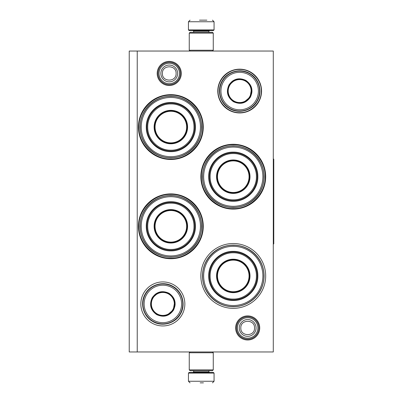 <?xml version="1.0" encoding="UTF-8"?>
<svg xmlns="http://www.w3.org/2000/svg" width="403" height="403" viewBox="0 0 403 403"><rect width="100%" height="100%" fill="white"/><g stroke="black" fill="none" stroke-linecap="round" stroke-linejoin="round"><path stroke-width="0.6" d="M247.679 340.001A12.055 12.055 0 0 1 235.624 327.951A12.055 12.055 0 0 1 247.679 315.897A12.055 12.055 0 0 1 259.728 327.951A12.055 12.055 0 0 1 247.679 340.001M247.679 339.2A11.254 11.254 0 0 1 236.425 327.951A11.254 11.254 0 0 1 247.679 316.698A11.254 11.254 0 0 1 258.933 327.951A11.254 11.254 0 0 1 247.679 339.2M169.25 85.501A12.055 12.055 0 0 1 157.195 73.452A12.055 12.055 0 0 1 169.25 61.397A12.055 12.055 0 0 1 181.3 73.452A12.055 12.055 0 0 1 169.25 85.501M169.25 84.701A11.254 11.254 0 0 1 157.996 73.452A11.254 11.254 0 0 1 169.25 62.198A11.254 11.254 0 0 1 180.499 73.452A11.254 11.254 0 0 1 169.25 84.701M233.272 243.518A32.411 32.411 0 0 1 265.683 275.929A32.411 32.411 0 0 1 233.272 308.34A32.411 32.411 0 0 1 200.86 275.929A32.411 32.411 0 0 1 233.272 243.518M233.272 144.279A32.411 32.411 0 0 1 265.683 176.69A32.411 32.411 0 0 1 233.272 209.102A32.411 32.411 0 0 1 200.86 176.69A32.411 32.411 0 0 1 233.272 144.279M170.847 193.898A32.411 32.411 0 0 1 203.263 226.31A32.411 32.411 0 0 1 170.847 258.721A32.411 32.411 0 0 1 138.436 226.31A32.411 32.411 0 0 1 170.847 193.898M170.847 94.66A32.411 32.411 0 0 1 203.263 127.071A32.411 32.411 0 0 1 170.847 159.482A32.411 32.411 0 0 1 138.436 127.071A32.411 32.411 0 0 1 170.847 94.66M273.289 351.96L129.232 351.96L129.232 51.04L273.289 51.04L273.289 351.96M137.237 51.04L137.237 351.96M162.847 281.929A22.009 22.009 0 0 1 184.851 303.938A22.009 22.009 0 0 1 162.847 325.946A22.009 22.009 0 0 1 140.838 303.938A22.009 22.009 0 0 1 162.847 281.929M239.674 69.17A21.888 21.888 0 0 0 217.786 91.058A21.888 21.888 0 0 0 239.674 112.946A21.888 21.888 0 0 0 261.562 91.058A21.888 21.888 0 0 0 239.674 69.17M233.272 306.738A30.814 30.814 0 0 0 264.086 275.929A30.814 30.814 0 0 0 233.272 245.115A30.814 30.814 0 0 0 202.462 275.929A30.814 30.814 0 0 0 233.272 306.738M233.272 207.505A30.814 30.814 0 0 0 264.086 176.69A30.814 30.814 0 0 0 233.272 145.881A30.814 30.814 0 0 0 202.462 176.69A30.814 30.814 0 0 0 233.272 207.505M170.847 257.119A30.814 30.814 0 0 0 201.661 226.31A30.814 30.814 0 0 0 170.847 195.495A30.814 30.814 0 0 0 140.037 226.31A30.814 30.814 0 0 0 170.847 257.119M170.847 157.885A30.814 30.814 0 0 0 201.661 127.071A30.814 30.814 0 0 0 170.847 96.262A30.814 30.814 0 0 0 140.037 127.071A30.814 30.814 0 0 0 170.847 157.885M239.674 69.447C251.22 69.155 261.577 79.512 261.285 91.058C261.577 102.604 251.22 112.961 239.674 112.664C228.128 112.961 217.771 102.604 218.068 91.058C217.771 79.512 228.128 69.155 239.674 69.447M170.847 159.004C153.785 159.442 138.476 144.133 138.914 127.071C138.476 110.009 153.785 94.7 170.847 95.138C187.909 94.7 203.223 110.009 202.78 127.071C203.223 144.133 187.909 159.442 170.847 159.004M233.272 144.758C250.334 144.319 265.642 159.628 265.204 176.69C265.642 193.752 250.334 209.061 233.272 208.623C216.21 209.061 200.901 193.752 201.339 176.69C200.901 159.628 216.21 144.319 233.272 144.758M170.847 258.242C153.785 258.681 138.476 243.372 138.914 226.31C138.476 209.248 153.785 193.939 170.847 194.377C187.909 193.939 203.223 209.248 202.78 226.31C203.223 243.372 187.909 258.681 170.847 258.242M258.882 327.951A11.203 11.203 0 0 1 247.679 339.155A11.203 11.203 0 0 1 236.475 327.951A11.203 11.203 0 0 1 247.679 316.743A11.203 11.203 0 0 1 258.882 327.951M257.9 327.951A10.221 10.221 0 0 1 247.679 338.172A10.221 10.221 0 0 1 237.458 327.951A10.221 10.221 0 0 1 247.679 317.725A10.221 10.221 0 0 1 257.9 327.951M180.453 73.452A11.203 11.203 0 0 1 169.25 84.655A11.203 11.203 0 0 1 158.041 73.452A11.203 11.203 0 0 1 169.25 62.248A11.203 11.203 0 0 1 180.453 73.452M179.471 73.452A10.221 10.221 0 0 1 169.25 83.673A10.221 10.221 0 0 1 159.024 73.452A10.221 10.221 0 0 1 169.25 63.231A10.221 10.221 0 0 1 179.471 73.452M213.263 33.117L189.254 33.117L190.055 32.316L212.467 32.316L213.263 33.117L213.263 50.244L189.254 50.244L190.055 51.04M189.254 369.883L213.263 369.883L212.467 370.684L190.055 370.684L189.254 369.883L189.254 352.756L190.055 351.96M212.467 351.96L213.263 352.756L189.254 352.756M214.064 29.913L188.453 29.913L189.098 30.552L213.424 30.552L214.064 29.913L214.064 21.752L212.467 20.15M199.525 20.15L206.86 20.15M188.453 373.087L214.064 373.087L213.424 372.448L189.098 372.448L188.453 373.087L188.453 381.248L190.055 382.85M203.429 382.85L200.175 382.85M170.847 97.461A29.61 29.61 0 0 0 141.236 127.071A29.61 29.61 0 0 0 170.847 156.681A29.61 29.61 0 0 0 200.457 127.071A29.61 29.61 0 0 0 170.847 97.461M170.847 143.478A16.407 16.407 0 0 0 187.254 127.071A16.407 16.407 0 0 0 170.847 110.664A16.407 16.407 0 0 0 154.44 127.071A16.407 16.407 0 0 0 170.847 143.478M170.847 110.346A16.725 16.725 0 0 0 154.122 127.071A16.725 16.725 0 0 0 170.847 143.795A16.725 16.725 0 0 0 187.576 127.071A16.725 16.725 0 0 0 170.847 110.346M170.847 103.944C158.465 103.616 147.352 114.764 147.72 127.162C147.453 139.493 158.53 150.521 170.847 150.198C183.229 150.526 194.347 139.383 193.979 126.985C194.246 114.648 183.164 103.621 170.847 103.944M170.847 150.999A23.928 23.928 0 0 0 194.775 127.071A23.928 23.928 0 0 0 170.847 103.143A23.928 23.928 0 0 0 146.919 127.071A23.928 23.928 0 0 0 170.847 150.999M170.847 102.503C183.98 102.166 195.757 113.943 195.42 127.071C195.757 140.199 183.98 151.981 170.847 151.639C157.719 151.981 145.941 140.199 146.279 127.071C145.941 113.943 157.719 102.166 170.847 102.503M170.847 96.413C187.229 95.99 201.928 110.689 201.505 127.071C201.928 143.453 187.229 158.152 170.847 157.729C154.465 158.152 139.765 143.453 140.189 127.071C139.765 110.689 154.465 95.99 170.847 96.413M170.847 111.278A15.793 15.793 0 0 1 186.639 127.071A15.793 15.793 0 0 1 170.847 142.864A15.793 15.793 0 0 1 155.059 127.071A15.793 15.793 0 0 1 170.847 111.278M170.847 110.825A16.246 16.246 0 0 1 187.093 127.071A16.246 16.246 0 0 1 170.847 143.317A16.246 16.246 0 0 1 154.601 127.071A16.246 16.246 0 0 1 170.847 110.825M170.847 196.699A29.61 29.61 0 0 0 141.236 226.31A29.61 29.61 0 0 0 170.847 255.92A29.61 29.61 0 0 0 200.457 226.31A29.61 29.61 0 0 0 170.847 196.699M170.847 242.717A16.407 16.407 0 0 0 187.254 226.31A16.407 16.407 0 0 0 170.847 209.903A16.407 16.407 0 0 0 154.44 226.31A16.407 16.407 0 0 0 170.847 242.717M170.847 209.585A16.725 16.725 0 0 0 154.122 226.31A16.725 16.725 0 0 0 170.847 243.034A16.725 16.725 0 0 0 187.576 226.31A16.725 16.725 0 0 0 170.847 209.585M170.847 203.183C158.465 202.855 147.352 213.998 147.72 226.395C147.453 238.732 158.53 249.759 170.847 249.437C183.229 249.764 194.347 238.616 193.979 226.224C194.246 213.887 183.164 202.86 170.847 203.183M170.847 250.238A23.928 23.928 0 0 0 194.775 226.31A23.928 23.928 0 0 0 170.847 202.382A23.928 23.928 0 0 0 146.919 226.31A23.928 23.928 0 0 0 170.847 250.238M170.847 201.742C183.98 201.399 195.757 213.182 195.42 226.31C195.757 239.437 183.98 251.215 170.847 250.878C157.719 251.215 145.941 239.437 146.279 226.31C145.941 213.182 157.719 201.399 170.847 201.742M170.847 195.651C187.229 195.228 201.928 209.928 201.505 226.31C201.928 242.692 187.229 257.391 170.847 256.968C154.465 257.391 139.765 242.692 140.189 226.31C139.765 209.928 154.465 195.228 170.847 195.651M170.847 210.517A15.793 15.793 0 0 1 186.639 226.31A15.793 15.793 0 0 1 170.847 242.102A15.793 15.793 0 0 1 155.059 226.31A15.793 15.793 0 0 1 170.847 210.517M170.847 210.064A16.246 16.246 0 0 1 187.093 226.31A16.246 16.246 0 0 1 170.847 242.556A16.246 16.246 0 0 1 154.601 226.31A16.246 16.246 0 0 1 170.847 210.064M173.527 310.098C169.154 316.214 163.542 317.72 156.691 314.607C150.576 310.234 149.07 304.623 152.183 297.772C156.555 291.656 162.167 290.15 169.018 293.263C175.134 297.636 176.64 303.247 173.527 310.098M166.948 315.222L173.25 309.937C168.988 315.897 163.522 317.363 156.853 314.33C150.893 310.068 149.427 304.603 152.46 297.933C159.558 284.15 181.637 296.9 173.25 309.937L174.675 301.842M180.111 313.902A19.928 19.928 0 0 0 172.816 286.679A19.928 19.928 0 0 0 145.599 293.973A19.928 19.928 0 0 0 152.888 321.196A19.928 19.928 0 0 0 180.111 313.902M179.073 313.297A18.724 18.724 0 0 0 172.217 287.717A18.724 18.724 0 0 0 146.637 294.573A18.724 18.724 0 0 0 153.493 320.153A18.724 18.724 0 0 0 179.073 313.297M157.971 292.971L152.46 297.933M145.312 293.807C150.485 284.296 163.749 280.745 172.983 286.397C182.494 291.565 186.05 304.829 180.398 314.063C175.224 323.574 161.961 327.13 152.727 321.478C143.216 316.305 139.66 303.041 145.312 293.807M172.796 309.675A11.48 11.48 0 0 1 157.115 313.882A11.48 11.48 0 0 1 152.908 298.195A11.48 11.48 0 0 1 168.595 293.994A11.48 11.48 0 0 1 172.796 309.675M173.078 309.836A11.803 11.803 0 0 1 156.953 314.159A11.803 11.803 0 0 1 152.631 298.034A11.803 11.803 0 0 1 168.756 293.711A11.803 11.803 0 0 1 173.078 309.836M250.349 97.219C245.971 103.339 240.359 104.84 233.513 101.732C227.393 97.355 225.892 91.743 229 84.897C233.377 78.776 238.989 77.275 245.835 80.383C251.956 84.761 253.457 90.373 250.349 97.219M243.77 102.342L250.072 97.058C245.81 103.017 240.344 104.483 233.675 101.455C227.715 97.194 226.249 91.728 229.277 85.053C236.38 71.271 258.454 84.02 250.072 97.058L251.497 88.962M256.933 101.022A19.928 19.928 0 0 0 249.638 73.799A19.928 19.928 0 0 0 222.416 81.094A19.928 19.928 0 0 0 229.71 108.316A19.928 19.928 0 0 0 256.933 101.022M255.89 100.423A18.724 18.724 0 0 0 249.039 74.842A18.724 18.724 0 0 0 223.458 81.693A18.724 18.724 0 0 0 230.309 107.274A18.724 18.724 0 0 0 255.89 100.423M234.793 80.091L229.277 85.053M222.134 80.927C227.307 71.417 240.566 67.865 249.805 73.517C259.315 78.686 262.867 91.949 257.215 101.183C252.046 110.699 238.783 114.251 229.549 108.598C220.033 103.425 216.482 90.166 222.134 80.927M249.618 96.801A11.48 11.48 0 0 1 233.931 101.002A11.48 11.48 0 0 1 229.73 85.315A11.48 11.48 0 0 1 245.417 81.114A11.48 11.48 0 0 1 249.618 96.801M249.895 96.962A11.803 11.803 0 0 1 233.77 101.279A11.803 11.803 0 0 1 229.453 85.154A11.803 11.803 0 0 1 245.578 80.837A11.803 11.803 0 0 1 249.895 96.962M233.272 147.08A29.61 29.61 0 0 0 203.661 176.69A29.61 29.61 0 0 0 233.272 206.301A29.61 29.61 0 0 0 262.882 176.69A29.61 29.61 0 0 0 233.272 147.08M233.272 193.097A16.407 16.407 0 0 0 249.679 176.69A16.407 16.407 0 0 0 233.272 160.283A16.407 16.407 0 0 0 216.864 176.69A16.407 16.407 0 0 0 233.272 193.097M233.272 159.966A16.725 16.725 0 0 0 216.547 176.69A16.725 16.725 0 0 0 233.272 193.415A16.725 16.725 0 0 0 250.001 176.69A16.725 16.725 0 0 0 233.272 159.966M233.272 153.563C220.889 153.236 209.777 164.384 210.144 176.776C209.872 189.113 220.955 200.14 233.272 199.817C245.654 200.145 256.771 189.002 256.399 176.605C256.671 164.268 245.588 153.241 233.272 153.563M233.272 200.618A23.928 23.928 0 0 0 257.2 176.69A23.928 23.928 0 0 0 233.272 152.762A23.928 23.928 0 0 0 209.343 176.69A23.928 23.928 0 0 0 233.272 200.618M233.272 152.122C246.399 151.785 258.182 163.563 257.839 176.69C258.182 189.818 246.399 201.601 233.272 201.258C220.144 201.601 208.366 189.818 208.704 176.69C208.366 163.563 220.144 151.785 233.272 152.122M233.272 146.032C249.653 145.609 264.353 160.308 263.93 176.69C264.353 193.072 249.653 207.772 233.272 207.349C216.89 207.772 202.19 193.072 202.613 176.69C202.19 160.308 216.89 145.609 233.272 146.032M233.272 160.898A15.793 15.793 0 0 1 249.064 176.69A15.793 15.793 0 0 1 233.272 192.483A15.793 15.793 0 0 1 217.479 176.69A15.793 15.793 0 0 1 233.272 160.898M233.272 160.444A16.246 16.246 0 0 1 249.517 176.69A16.246 16.246 0 0 1 233.272 192.936A16.246 16.246 0 0 1 217.026 176.69A16.246 16.246 0 0 1 233.272 160.444M233.272 246.319A29.61 29.61 0 0 0 203.661 275.929A29.61 29.61 0 0 0 233.272 305.539A29.61 29.61 0 0 0 262.882 275.929A29.61 29.61 0 0 0 233.272 246.319M233.272 292.336A16.407 16.407 0 0 0 249.679 275.929A16.407 16.407 0 0 0 233.272 259.522A16.407 16.407 0 0 0 216.864 275.929A16.407 16.407 0 0 0 233.272 292.336M233.272 259.205A16.725 16.725 0 0 0 216.547 275.929A16.725 16.725 0 0 0 233.272 292.654A16.725 16.725 0 0 0 250.001 275.929A16.725 16.725 0 0 0 233.272 259.205M233.272 252.802C220.889 252.474 209.777 263.617 210.144 276.015C209.872 288.352 220.955 299.379 233.272 299.056C245.654 299.384 256.771 288.236 256.399 275.838C256.671 263.507 245.588 252.48 233.272 252.802M233.272 299.857A23.928 23.928 0 0 0 257.2 275.929A23.928 23.928 0 0 0 233.272 252.001A23.928 23.928 0 0 0 209.343 275.929A23.928 23.928 0 0 0 233.272 299.857M233.272 251.361C246.399 251.019 258.182 262.801 257.839 275.929C258.182 289.057 246.399 300.834 233.272 300.497C220.144 300.834 208.366 289.057 208.704 275.929C208.366 262.801 220.144 251.019 233.272 251.361M233.272 245.271C249.653 244.848 264.353 259.547 263.93 275.929C264.353 292.311 249.653 307.01 233.272 306.587C216.89 307.01 202.19 292.311 202.613 275.929C202.19 259.547 216.89 244.848 233.272 245.271M233.272 260.137A15.793 15.793 0 0 1 249.064 275.929A15.793 15.793 0 0 1 233.272 291.722A15.793 15.793 0 0 1 217.479 275.929A15.793 15.793 0 0 1 233.272 260.137M233.272 259.683A16.246 16.246 0 0 1 249.517 275.929A16.246 16.246 0 0 1 233.272 292.175A16.246 16.246 0 0 1 217.026 275.929A16.246 16.246 0 0 1 233.272 259.683M273.289 159.084L273.768 159.084L273.768 243.916L273.289 243.916M239.281 327.951A8.398 8.398 0 0 0 247.679 336.344A8.398 8.398 0 0 0 256.071 327.951A8.398 8.398 180 0 0 247.679 319.554A8.398 8.398 180 0 0 239.281 327.951M240.828 327.951C240.4 336.782 254.953 336.782 254.525 327.951C254.953 319.116 240.4 319.116 240.828 327.951M160.852 73.452A8.398 8.398 0 0 0 169.25 81.844A8.398 8.398 0 0 0 177.642 73.452A8.398 8.398 180 0 0 169.25 65.054A8.398 8.398 180 0 0 160.852 73.452M162.399 73.452C161.971 82.288 176.524 82.283 176.096 73.452C176.524 64.616 161.971 64.616 162.399 73.452M208.865 32.316L208.865 31.192L193.657 31.192L193.017 30.552M188.453 29.913L188.453 21.752L214.064 21.752M193.657 370.684L193.657 371.808L208.865 371.808L209.505 372.448M214.064 373.087L214.064 381.248L188.453 381.248M212.467 51.04L213.263 50.244M189.254 33.117L189.254 50.244M213.263 369.883L213.263 352.756M193.657 32.316L193.657 31.192M208.865 31.192L209.505 30.552M188.453 21.752L190.055 20.15M208.865 370.684L208.865 371.808M193.657 371.808L193.017 372.448M214.064 381.248L212.467 382.85"/></g></svg>
